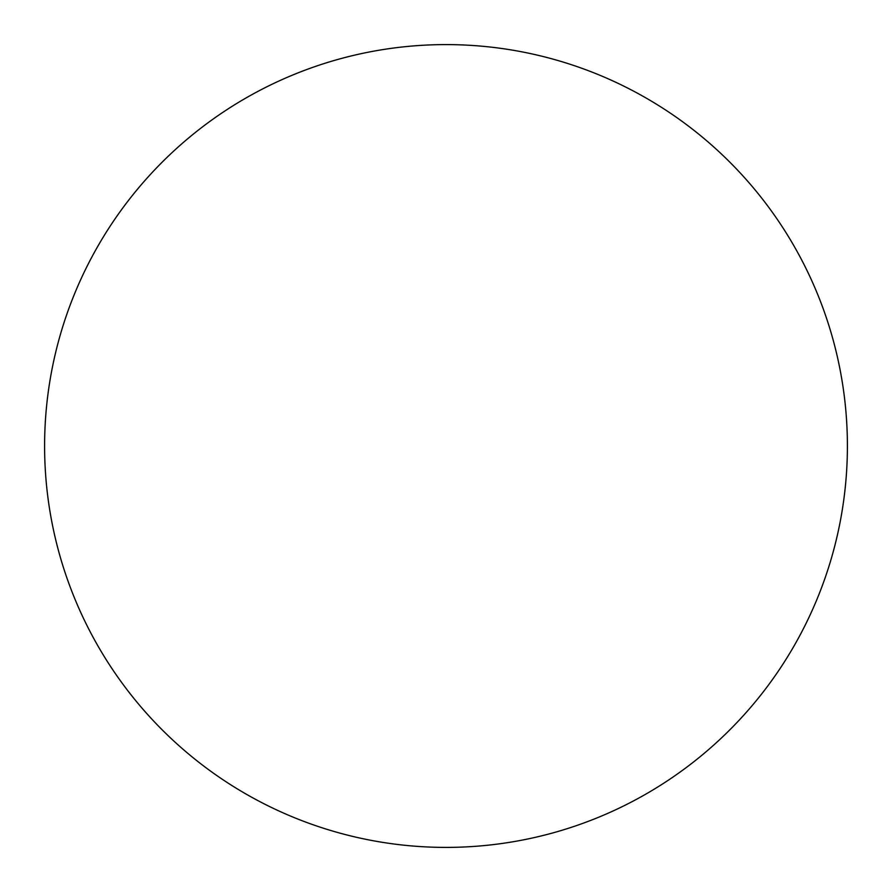 <?xml version="1.0" encoding="UTF-8"?>
<svg xmlns="http://www.w3.org/2000/svg" width="892" height="892" viewBox="0 0 892 892"><rect width="100%" height="100%" fill="white"/><g stroke="black" fill="none" stroke-linecap="round" stroke-linejoin="round"><path stroke-width="1.34" d="M446 44.6A401.4 401.4 0 0 0 44.6 446A401.4 401.4 0 0 0 446 847.4A401.4 401.4 0 0 0 847.4 446A401.4 401.4 0 0 0 446 44.6"/></g></svg>

